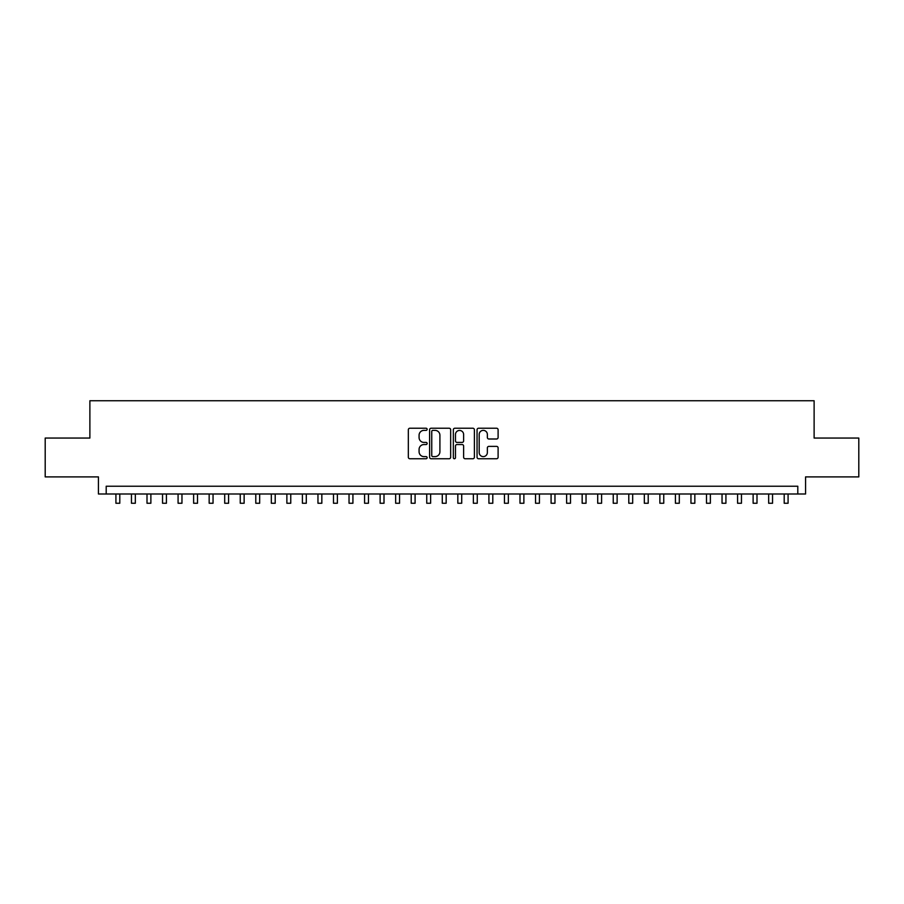 <?xml version="1.0" encoding="UTF-8"?>
<svg xmlns="http://www.w3.org/2000/svg" width="904" height="904" viewBox="0 0 904 904"><rect width="100%" height="100%" fill="white"/><g stroke="black" fill="none" stroke-linecap="round" stroke-linejoin="round"><path stroke-width="1.36" d="M427.129 429.298A1.073 1.073 0 0 0 426.066 428.236L409.862 428.236A1.525 1.525 0 0 0 408.337 429.762L408.337 457.221A1.525 1.525 0 0 0 409.862 458.746L426.066 458.746A1.073 1.073 0 0 0 427.129 457.673A1.073 1.073 0 0 0 426.066 456.61L423.965 456.61A4.882 4.882 0 0 1 419.083 451.729L419.083 449.435A4.882 4.882 0 0 1 423.965 444.553L426.066 444.553A1.073 1.073 0 0 0 427.129 443.491A1.073 1.073 0 0 0 426.066 442.418L423.965 442.418A4.882 4.882 0 0 1 419.083 437.536L419.083 435.253A4.882 4.882 0 0 1 423.965 430.372L426.066 430.372A1.073 1.073 0 0 0 427.129 429.298M496.578 438.994A1.525 1.525 0 0 0 498.104 437.468L498.104 429.762A1.525 1.525 0 0 0 496.578 428.236L478.578 428.236A1.525 1.525 0 0 0 477.052 429.762L477.052 457.221A1.525 1.525 0 0 0 478.578 458.746L496.578 458.746A1.525 1.525 0 0 0 498.104 457.221L498.104 447.909A1.525 1.525 0 0 0 496.578 446.384L488.883 446.384A1.525 1.525 0 0 0 487.358 447.909L487.358 452.531A4.079 4.079 0 0 1 483.278 456.61A4.079 4.079 0 0 1 479.188 452.531L479.188 434.451A4.079 4.079 0 0 1 483.278 430.372A4.079 4.079 0 0 1 487.358 434.451L487.358 437.468A1.525 1.525 0 0 0 488.883 438.994L496.578 438.994M797.803 494.002L805.566 494.002L805.566 476.905L858.8 476.905L858.8 438.056L814.12 438.056L814.12 400.754L89.88 400.754L89.88 438.056L45.2 438.056L45.2 476.905L98.434 476.905L98.434 494.002L797.803 494.002L797.803 486.228L106.197 486.228L106.197 494.002M450.667 429.762A1.525 1.525 0 0 0 449.141 428.236L431.14 428.236A1.525 1.525 0 0 0 429.615 429.762L429.615 457.221A1.525 1.525 0 0 0 431.14 458.746L449.141 458.746A1.525 1.525 0 0 0 450.667 457.221L450.667 429.762M454.859 428.236L472.86 428.236A1.525 1.525 0 0 1 474.385 429.762L474.385 457.221A1.525 1.525 0 0 1 472.86 458.746L465.153 458.746A1.525 1.525 0 0 1 463.628 457.221L463.628 446.079A1.525 1.525 0 0 0 462.102 444.553L456.995 444.553A1.525 1.525 0 0 0 455.469 446.079L455.469 457.673A1.073 1.073 0 0 1 454.407 458.746A1.073 1.073 0 0 1 453.333 457.673L453.333 429.762A1.525 1.525 0 0 1 454.859 428.236M432.813 430.372A1.073 1.073 0 0 0 431.75 431.434L431.75 455.537A1.073 1.073 0 0 0 432.813 456.61L435.027 456.61A4.882 4.882 0 0 0 439.909 451.729L439.909 435.253A4.882 4.882 0 0 0 435.027 430.372L432.813 430.372M463.628 434.53A4.079 4.079 0 0 0 459.548 430.451A4.079 4.079 0 0 0 455.469 434.53L455.469 440.892A1.525 1.525 0 0 0 456.995 442.418L462.102 442.418A1.525 1.525 0 0 0 463.628 440.892L463.628 434.53M115.915 494.002L115.915 503.245L119.803 503.245L119.803 494.002M131.453 494.002L131.453 503.245L135.34 503.245L135.34 494.002M147.002 494.002L147.002 503.245L150.878 503.245L150.878 494.002M162.539 494.002L162.539 503.245L166.426 503.245L166.426 494.002M178.077 494.002L178.077 503.245L181.964 503.245L181.964 494.002M193.625 494.002L193.625 503.245L197.513 503.245L197.513 494.002M209.163 494.002L209.163 503.245L213.05 503.245L213.05 494.002M224.7 494.002L224.7 503.245L228.588 503.245L228.588 494.002M240.249 494.002L240.249 503.245L244.136 503.245L244.136 494.002M255.787 494.002L255.787 503.245L259.674 503.245L259.674 494.002M271.324 494.002L271.324 503.245L275.212 503.245L275.212 494.002M286.873 494.002L286.873 503.245L290.76 503.245L290.76 494.002M302.411 494.002L302.411 503.245L306.298 503.245L306.298 494.002M317.959 494.002L317.959 503.245L321.835 503.245L321.835 494.002M333.497 494.002L333.497 503.245L337.384 503.245L337.384 494.002M349.034 494.002L349.034 503.245L352.922 503.245L352.922 494.002M364.583 494.002L364.583 503.245L368.459 503.245L368.459 494.002M380.121 494.002L380.121 503.245L384.008 503.245L384.008 494.002M395.658 494.002L395.658 503.245L399.545 503.245L399.545 494.002M411.207 494.002L411.207 503.245L415.094 503.245L415.094 494.002M426.744 494.002L426.744 503.245L430.632 503.245L430.632 494.002M442.282 494.002L442.282 503.245L446.169 503.245L446.169 494.002M457.831 494.002L457.831 503.245L461.718 503.245L461.718 494.002M473.368 494.002L473.368 503.245L477.255 503.245L477.255 494.002M488.906 494.002L488.906 503.245L492.793 503.245L492.793 494.002M504.455 494.002L504.455 503.245L508.342 503.245L508.342 494.002M519.992 494.002L519.992 503.245L523.879 503.245L523.879 494.002M535.541 494.002L535.541 503.245L539.417 503.245L539.417 494.002M551.078 494.002L551.078 503.245L554.966 503.245L554.966 494.002M566.616 494.002L566.616 503.245L570.503 503.245L570.503 494.002M582.165 494.002L582.165 503.245L586.041 503.245L586.041 494.002M597.702 494.002L597.702 503.245L601.589 503.245L601.589 494.002M613.24 494.002L613.24 503.245L617.127 503.245L617.127 494.002M628.788 494.002L628.788 503.245L632.676 503.245L632.676 494.002M644.326 494.002L644.326 503.245L648.213 503.245L648.213 494.002M659.864 494.002L659.864 503.245L663.751 503.245L663.751 494.002M675.412 494.002L675.412 503.245L679.299 503.245L679.299 494.002M690.95 494.002L690.95 503.245L694.837 503.245L694.837 494.002M706.487 494.002L706.487 503.245L710.374 503.245L710.374 494.002M722.036 494.002L722.036 503.245L725.923 503.245L725.923 494.002M737.574 494.002L737.574 503.245L741.461 503.245L741.461 494.002M753.122 494.002L753.122 503.245L756.998 503.245L756.998 494.002M768.66 494.002L768.66 503.245L772.547 503.245L772.547 494.002M784.197 494.002L784.197 503.245L788.085 503.245L788.085 494.002"/></g></svg>
